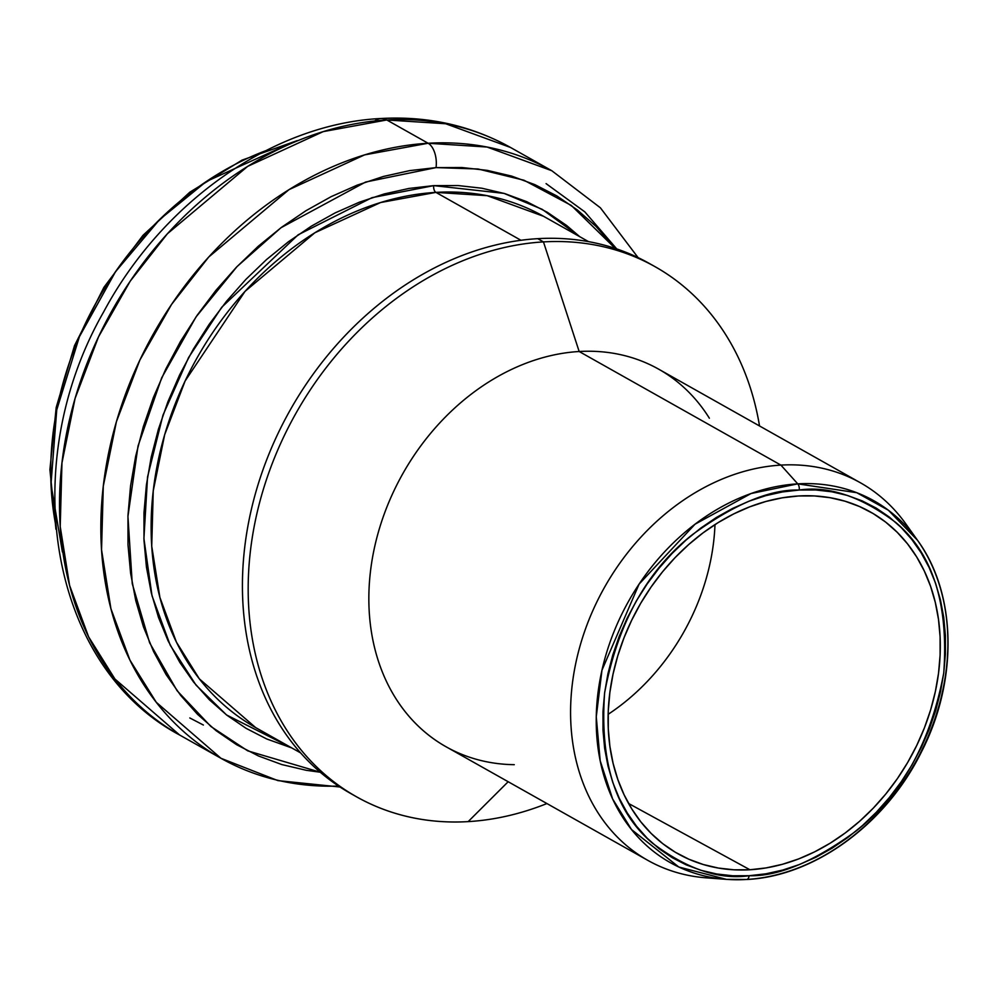 <?xml version="1.0" encoding="UTF-8"?>
<svg xmlns="http://www.w3.org/2000/svg" width="998" height="998" viewBox="0 0 998 998"><rect width="100%" height="100%" fill="white"/><g stroke="black" fill="none" stroke-linecap="round" stroke-linejoin="round"><path stroke-width="1.5" d="M62.4 552.031L50.998 484.205L56.736 409.904L79.403 336.725L115.481 271.768L159.593 219.572L206.361 181.486L293.237 142.078M749.922 869.757A196.132 155.389 -60.6 0 1 679.501 854.625A196.132 155.389 -60.6 0 1 619.721 649.673A196.132 155.389 -60.6 0 1 798.462 495.981L782.245 497.827L765.94 501.458L749.723 506.834L733.73 513.908L718.136 522.603L703.079 532.845L688.707 544.534L675.159 557.545L662.56 571.779L651.045 587.074L640.704 603.291L631.659 620.269L623.987 637.859L617.75 655.886L613.034 674.161L609.865 692.525L608.269 710.801L608.281 728.802L609.89 746.367L613.084 763.308L617.824 779.488L624.074 794.732L631.759 808.891L640.828 821.853L651.183 833.467L662.709 843.634L675.322 852.242L688.882 859.228L703.266 864.518L718.323 868.048L733.929 869.807L749.922 869.757L766.14 867.911L782.444 864.293L798.674 858.916L814.655 851.843L830.249 843.148L845.306 832.906L859.677 821.217L873.225 808.193L885.825 793.971L897.352 778.677L907.681 762.46L916.725 745.469L924.41 727.891L930.635 709.865L935.351 691.589L938.532 673.226L940.116 654.95L940.104 636.949L938.494 619.384L935.301 602.443L930.56 586.263L924.31 571.018L916.626 556.847L907.556 543.898L897.202 532.283L885.675 522.116L873.063 513.508L859.503 506.522L845.119 501.233L830.062 497.69L814.455 495.944L798.462 495.981A196.132 155.389 -60.6 0 1 871.953 512.847A196.132 155.389 -60.6 0 1 927.965 718.161A196.132 155.389 -60.6 0 1 749.922 869.757L628.565 803.465L749.922 869.757M716.639 878.277A216.666 171.656 -60.6 0 1 647.777 860.338A216.666 171.656 -60.6 0 1 583.83 633.73A216.666 171.656 -60.6 0 1 780.898 465.105L797.751 483.855A5.402 2.932 86.6 0 1 799.236 490.03C829.051 485.727 861.286 496.592 895.967 522.628C932.781 553.69 948.711 603.79 943.759 672.914C930.685 742.512 901.406 795.269 855.897 831.172C813.869 861.711 778.29 876.556 749.149 875.72C719.333 880.024 687.098 869.158 652.418 843.123C615.604 812.06 599.673 761.961 604.626 692.837C617.7 623.239 646.978 570.482 692.487 534.579C734.516 504.04 770.094 489.182 799.236 490.03A5.402 2.932 -93.4 0 0 797.751 483.855L751.057 493.523L695.032 524.2L639.094 584.117L601.969 670.207L596.268 716.764L600.185 760.75L612.647 798.986L631.534 829.575L678.815 867.013L726.432 879.35L746.367 879.488A5.402 2.932 -93.4 0 0 746.604 879.5A5.402 2.932 -93.4 0 0 749.149 875.72L732.644 875.77L716.552 873.961L700.995 870.306L686.162 864.854L672.165 857.644L659.154 848.749L647.253 838.27L636.574 826.282L627.218 812.908L619.284 798.3L612.834 782.569L607.944 765.878L604.651 748.388L602.992 730.262L602.979 711.686L604.626 692.837L607.894 673.887L612.772 655.025L619.197 636.425L627.118 618.273L636.45 600.759L647.116 584.017L659.004 568.236L672.003 553.553L685.975 540.118L700.808 528.067L716.352 517.5L732.445 508.518L748.937 501.221L765.678 495.682L782.494 491.939L799.236 490.03L815.74 489.981L831.845 491.789L847.389 495.445L862.222 500.896L876.219 508.107L889.23 517.001L901.132 527.48L911.81 539.469L921.166 552.83L929.101 567.45L935.55 583.181L940.44 599.873L943.734 617.363L945.393 635.489L945.405 654.064L943.759 672.914L940.49 691.864L935.625 710.726L929.188 729.326L921.266 747.465L911.935 764.992L901.269 781.733L889.38 797.514L876.381 812.197L862.409 825.62L847.576 837.684L832.045 848.25L815.94 857.232L799.448 864.518L782.706 870.069L765.89 873.811L749.149 875.72A5.402 2.932 86.6 0 1 746.604 879.5A5.402 2.932 86.6 0 1 746.367 879.488A207.596 164.483 -60.6 0 1 726.432 879.35A207.596 164.483 -60.6 0 1 599.898 680.424A207.596 164.483 -60.6 0 1 797.751 483.855L780.898 465.105A216.666 171.656 119.4 0 0 574.411 670.244A216.666 171.656 119.4 0 0 706.459 877.853L726.432 879.35L746.591 879.5C814.38 876.369 885.713 824.173 921.241 752.305C958.205 680.836 956.882 593.935 917.424 540.168A207.596 164.483 -60.6 0 1 921.166 751.531A207.596 164.483 -60.6 0 1 746.816 879.463M543.561 216.304L487.186 195.683L435.914 192.389A5.402 2.932 86.6 0 1 433.718 185.628L504.002 193.375L542.226 209.355L579.738 236.676L566.565 225.436L547.366 212.312L526.707 201.671L504.801 193.612L481.847 188.223L458.07 185.553L433.718 185.628L408.993 188.435L384.168 193.961L359.455 202.157L335.091 212.923L311.339 226.172L288.397 241.778L266.503 259.58L245.857 279.415L226.671 301.084L209.131 324.387L193.387 349.088L179.603 374.961L167.901 401.757L158.42 429.215L151.222 457.059L146.394 485.04L143.974 512.872L143.986 540.305L146.432 567.051L151.297 592.874L158.52 617.513L168.038 640.741L179.765 662.323L193.575 682.046L209.331 699.748L226.908 715.229L246.119 728.353L266.778 738.994L291.84 747.964L226.558 714.955L196.057 685.127L170.246 645.257L152.008 595.756L143.912 538.508L147.554 476.894L162.973 415.156L188.61 357.509L221.743 307.247L298.128 234.804L371.955 197.679L433.718 185.628A5.402 2.932 -93.4 0 0 435.914 192.389A293.387 232.447 119.4 0 0 169.061 420.732A293.387 232.447 119.4 0 0 255.663 727.592L199.351 678.865L176.434 642.151L159.905 597.44L151.733 546.168L153.243 490.866L164.67 434.704L185.104 381.011L245.021 291.379L314.869 232.759L380.587 202.532L435.914 192.389L520.944 240.269L435.914 192.389A293.387 232.447 119.4 0 1 543.561 216.304L588.546 241.641M320.296 772.24L247.716 750.845L210.915 726.507L177.083 690.716L149.625 642.787L132.247 583.668L127.931 516.453L138.036 445.969L161.688 377.818L196.02 316.94L237.1 266.516L280.999 227.719L365.555 182.06L436.051 167.602A19.449 10.579 -93.4 0 0 428.117 143.25L364.532 154.902L289.008 189.632L208.757 256.997L171.581 304.39L139.895 360.004L116.404 421.705L103.281 486.238L101.547 549.798L110.928 608.718L129.927 660.102L156.274 702.293L220.97 758.293A337.149 267.127 -60.6 0 1 121.457 405.65A337.149 267.127 -60.6 0 1 428.117 143.25L386.787 119.972A337.149 267.127 119.4 0 0 80.127 382.371A337.149 267.127 119.4 0 0 179.64 735.015L114.945 679.027L88.61 636.824L69.598 585.439L60.217 526.532L61.951 462.972L75.075 398.427L98.565 336.738L130.251 281.112L167.427 233.732L247.679 166.367L323.215 131.624L386.787 119.972A32.423 17.627 -93.4 0 0 380.837 118.513A32.423 17.627 86.6 0 1 386.787 119.972L445.707 123.752L510.489 147.454A337.149 267.127 119.4 0 0 386.787 119.972L428.117 143.25A337.149 267.127 -60.6 0 1 551.819 170.733L487.036 147.03L428.117 143.25A19.449 10.579 86.6 0 1 436.051 167.602L461.962 167.527L487.236 170.371L511.637 176.097L534.928 184.667L556.896 195.982L577.318 209.942L596.006 226.396L615.255 248.427L571.305 205.438L523.987 180.239L478.054 168.999L436.051 167.602L409.779 170.596L383.369 176.471L357.097 185.179L331.199 196.631L305.937 210.728L281.536 227.307L258.257 246.244L236.314 267.327L215.917 290.368L197.255 315.143L180.513 341.416L165.855 368.936L153.418 397.416L143.325 426.608L135.678 456.223L130.551 485.964L127.969 515.567L127.993 544.733L130.601 573.176L135.765 600.621L143.438 626.831L153.567 651.519L166.03 674.473L180.713 695.444L197.479 714.269L216.154 730.723L236.576 744.683L258.544 755.997L281.848 764.568L306.249 770.294L320.296 772.24M338.559 786.05A337.149 267.127 -60.6 0 1 220.97 758.293L277.868 780.598L339.994 786.998M265.618 150.76A294.572 233.395 119.4 0 0 55.501 523.925M353.704 795.169A304.19 241.005 -60.6 0 1 260.378 477.368A304.19 241.005 -60.6 0 1 537.722 238.672A304.19 241.005 119.4 0 0 261.027 475.41A304.19 241.005 119.4 0 0 350.822 793.585A304.19 241.005 119.4 0 0 353.704 795.169M543.461 241.903L537.722 238.672L543.461 241.903A304.19 241.005 119.4 0 0 250.947 546.729A304.19 241.005 119.4 0 0 468.174 821.616A304.19 241.005 -60.6 0 1 356.573 796.816A304.19 241.005 -60.6 0 1 266.778 478.653A304.19 241.005 -60.6 0 1 543.461 241.903L579.164 351.508L543.461 241.903A304.19 241.005 -60.6 0 1 655.075 266.691A304.19 241.005 -60.6 0 1 759.528 425.971A304.19 241.005 119.4 0 0 543.461 241.903M468.174 821.616L508.169 781.733L468.174 821.616A304.19 241.005 119.4 0 0 546.916 803.552A304.19 241.005 -60.6 0 1 468.174 821.616M514.269 764.68A216.666 171.656 -60.6 0 1 371.743 562.173A216.666 171.656 -60.6 0 1 579.164 351.508A216.666 171.656 119.4 0 0 382.097 520.133A216.666 171.656 119.4 0 0 446.056 746.754L647.777 860.338M780.898 465.105L579.164 351.508L780.898 465.105A216.666 171.656 -60.6 0 1 860.388 482.758A216.666 171.656 -60.6 0 1 911.424 532.346A216.666 171.656 119.4 0 0 905.797 523.863A216.666 171.656 119.4 0 0 780.898 465.105M860.388 482.758L658.668 369.173A216.666 171.656 119.4 0 0 579.164 351.508A216.666 171.656 -60.6 0 1 709.366 418.212M655.075 266.691L649.324 263.46A304.19 241.005 119.4 0 0 537.722 238.672A304.19 241.005 -60.6 0 1 652.193 265.106M374.774 120.97A32.423 17.627 86.6 0 1 380.837 118.513C427.818 115.88 471.019 125.536 510.489 147.454L551.819 170.733L600.397 207.809L638.096 257.621M797.751 483.855A207.596 164.483 -60.6 0 1 917.424 540.168L888.395 510.24L856.746 492.7L797.751 483.855M608.144 714.319A199.874 158.358 119.4 0 0 714.98 524.586A199.874 158.358 -60.6 0 1 608.144 714.319M189.807 717.961L203.38 725.035M55.95 529.289L49.9 469.671L56.2 407.446L74.501 345.657L103.917 287.337L142.976 235.341L189.782 192.227L242.052 160.117L297.229 140.618M616.727 248.914L584.828 211.875L546.081 183.62M380.874 118.5C272.978 123.802 162.35 202.295 103.692 311.838C16.442 464.207 48.74 665.491 179.64 735.015L220.97 758.293M356.573 796.816L350.822 793.585M300.648 752.929L255.663 727.592M905.797 523.863L917.424 540.168"/></g></svg>
